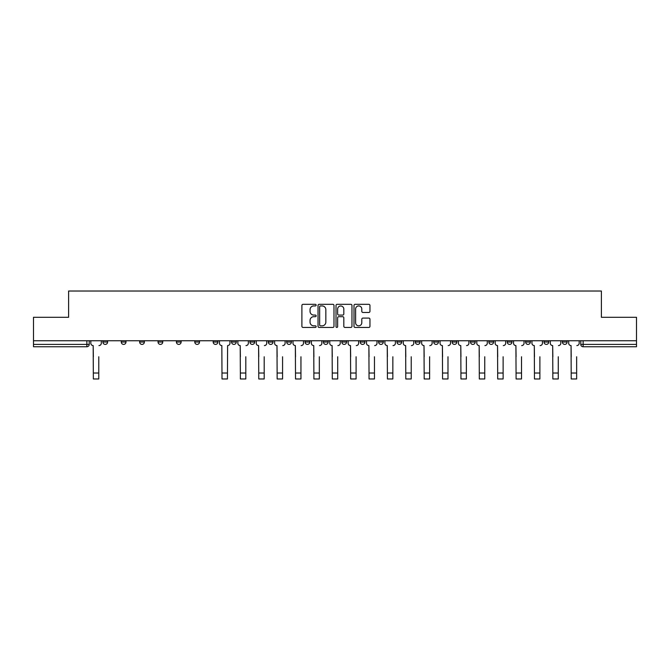 <?xml version="1.0" encoding="UTF-8"?>
<svg xmlns="http://www.w3.org/2000/svg" width="670" height="670" viewBox="0 0 670 670"><rect width="100%" height="100%" fill="white"/><g stroke="black" fill="none" stroke-linecap="round" stroke-linejoin="round"><path stroke-width="1" d="M316.148 305.126A0.812 0.812 0 0 0 315.344 304.322L303.049 304.322A1.156 1.156 0 0 0 301.894 305.478L301.894 326.29A1.156 1.156 0 0 0 303.049 327.446L315.344 327.446A0.812 0.812 0 0 0 316.148 326.642A0.812 0.812 0 0 0 315.344 325.829L313.753 325.829A3.702 3.702 0 0 1 310.051 322.128L310.051 320.394A3.702 3.702 0 0 1 313.753 316.692L315.344 316.692A0.812 0.812 0 0 0 316.148 315.88A0.812 0.812 0 0 0 315.344 315.076L313.753 315.076A3.702 3.702 0 0 1 310.051 311.374L310.051 309.641A3.702 3.702 0 0 1 313.753 305.939L315.344 305.939A0.812 0.812 0 0 0 316.148 305.126M562.39 342.043L562.39 340.745L562.39 342.043A2.353 2.353 0 0 0 564.751 344.397A2.353 2.353 0 0 1 562.39 342.043L567.105 342.043A2.353 2.353 0 0 1 564.751 344.397A2.353 2.353 0 0 0 567.105 342.043L567.105 340.745M544.015 340.745L544.015 342.043L548.722 342.043A2.353 2.353 0 0 1 546.368 344.397A2.353 2.353 0 0 1 544.015 342.043L544.015 340.745M488.874 342.043L488.874 340.745L488.874 342.043A2.353 2.353 0 0 0 491.227 344.397A2.353 2.353 0 0 1 488.874 342.043L493.589 342.043A2.353 2.353 0 0 1 491.227 344.397M470.491 342.043L470.491 340.745L470.491 342.043A2.353 2.353 0 0 0 472.853 344.397A2.353 2.353 0 0 1 470.491 342.043L475.206 342.043A2.353 2.353 0 0 1 472.853 344.397M415.35 340.745L415.35 342.043L420.065 342.043A2.353 2.353 0 0 1 417.712 344.397A2.353 2.353 0 0 1 415.35 342.043L415.35 340.745M396.975 340.745L396.975 342.043L401.682 342.043A2.353 2.353 0 0 1 399.328 344.397A2.353 2.353 0 0 1 396.975 342.043L396.975 340.745M305.076 340.745L305.076 342.043L309.783 342.043A2.353 2.353 0 0 1 307.43 344.397A2.353 2.353 0 0 1 305.076 342.043L305.076 340.745M249.935 340.745L249.935 342.043L254.65 342.043A2.353 2.353 0 0 1 252.289 344.397A2.353 2.353 0 0 1 249.935 342.043L249.935 340.745M213.177 340.745L213.177 342.043L217.884 342.043A2.353 2.353 0 0 1 215.531 344.397A2.353 2.353 0 0 1 213.177 342.043L213.177 340.745M194.794 340.745L194.794 342.043L199.509 342.043A2.353 2.353 0 0 1 197.148 344.397A2.353 2.353 0 0 1 194.794 342.043L194.794 340.745M158.036 342.043L158.036 340.745L158.036 342.043A2.353 2.353 0 0 0 160.39 344.397A2.353 2.353 0 0 1 158.036 342.043L162.751 342.043A2.353 2.353 0 0 1 160.39 344.397M121.278 342.043L121.278 340.745L121.278 342.043A2.353 2.353 0 0 0 123.632 344.397A2.353 2.353 0 0 1 121.278 342.043L125.985 342.043A2.353 2.353 0 0 1 123.632 344.397A2.353 2.353 0 0 0 125.985 342.043L125.985 340.745L125.985 342.043M368.802 312.471A1.156 1.156 0 0 0 369.957 311.316L369.957 305.478A1.156 1.156 0 0 0 368.802 304.322L355.15 304.322A1.156 1.156 0 0 0 353.995 305.478L353.995 326.29A1.156 1.156 0 0 0 355.15 327.446L368.802 327.446A1.156 1.156 0 0 0 369.957 326.29L369.957 319.238A1.156 1.156 0 0 0 368.802 318.083L362.956 318.083A1.156 1.156 0 0 0 361.8 319.238L361.8 322.739A3.09 3.09 0 0 1 358.71 325.829A3.09 3.09 0 0 1 355.611 322.739L355.611 309.029A3.09 3.09 0 0 1 358.71 305.939A3.09 3.09 0 0 1 361.8 309.029L361.8 311.316A1.156 1.156 0 0 0 362.956 312.471L368.802 312.471M33.5 340.745L33.5 317.295L68.608 317.295L68.608 291.023L601.392 291.023L601.392 317.295L636.5 317.295L636.5 340.745L33.5 340.745L33.5 344.397L89.227 344.397L89.227 340.745L89.227 344.397A2.353 2.353 0 0 1 86.874 346.75L33.5 346.75L33.5 344.397M333.987 305.478A1.156 1.156 0 0 0 332.831 304.322L319.188 304.322A1.156 1.156 0 0 0 318.032 305.478L318.032 326.29A1.156 1.156 0 0 0 319.188 327.446L332.831 327.446A1.156 1.156 0 0 0 333.987 326.29L333.987 305.478M337.169 304.322L350.812 304.322A1.156 1.156 0 0 1 351.968 305.478L351.968 326.29A1.156 1.156 0 0 1 350.812 327.446L344.975 327.446A1.156 1.156 0 0 1 343.819 326.29L343.819 317.848A1.156 1.156 0 0 0 342.663 316.692L338.786 316.692A1.156 1.156 0 0 0 337.63 317.848L337.63 326.642A0.812 0.812 0 0 1 336.817 327.446A0.812 0.812 0 0 1 336.013 326.642L336.013 305.478A1.156 1.156 0 0 1 337.169 304.322M580.773 340.745L580.773 344.397L636.5 344.397L636.5 346.75L583.126 346.75A2.353 2.353 0 0 1 580.773 344.397L580.773 340.745M636.5 340.745L636.5 344.397M548.722 342.043L548.722 340.745L548.722 342.043A2.353 2.353 0 0 1 546.368 344.397M530.347 342.043L530.347 340.745L530.347 342.043A2.353 2.353 0 0 1 527.985 344.397A2.353 2.353 0 0 1 525.632 342.043L530.347 342.043A2.353 2.353 0 0 1 527.985 344.397M525.632 340.745L525.632 342.043M511.964 340.745L511.964 342.043A2.353 2.353 0 0 1 509.61 344.397A2.353 2.353 0 0 1 507.249 342.043L511.964 342.043A2.353 2.353 0 0 1 509.61 344.397M507.249 340.745L507.249 342.043M493.589 340.745L493.589 342.043L493.589 340.745M475.206 340.745L475.206 342.043L475.206 340.745M456.823 340.745L456.823 342.043A2.353 2.353 0 0 1 454.469 344.397A2.353 2.353 0 0 1 452.116 342.043L456.823 342.043L456.823 340.745M452.116 340.745L452.116 342.043M438.448 342.043L438.448 340.745L438.448 342.043A2.353 2.353 0 0 1 436.086 344.397A2.353 2.353 0 0 1 433.733 342.043L438.448 342.043A2.353 2.353 0 0 1 436.086 344.397M433.733 340.745L433.733 342.043M420.065 340.745L420.065 342.043M401.682 340.745L401.682 342.043M383.307 340.745L383.307 342.043A2.353 2.353 0 0 1 380.954 344.397A2.353 2.353 0 0 1 378.592 342.043L383.307 342.043M378.592 340.745L378.592 342.043M364.924 340.745L364.924 342.043A2.353 2.353 0 0 1 362.571 344.397A2.353 2.353 0 0 1 360.217 342.043L364.924 342.043A2.353 2.353 0 0 1 362.571 344.397M360.217 340.745L360.217 342.043M346.549 340.745L346.549 342.043A2.353 2.353 0 0 1 344.187 344.397A2.353 2.353 0 0 1 341.834 342.043A2.353 2.353 0 0 0 344.187 344.397M341.834 340.745L341.834 342.043L346.549 342.043M328.166 340.745L328.166 342.043A2.353 2.353 0 0 1 325.813 344.397A2.353 2.353 0 0 1 323.451 342.043A2.353 2.353 0 0 0 325.813 344.397M323.451 340.745L323.451 342.043L328.166 342.043M309.783 340.745L309.783 342.043A2.353 2.353 0 0 1 307.43 344.397M291.408 340.745L291.408 342.043A2.353 2.353 0 0 1 289.046 344.397A2.353 2.353 0 0 1 286.693 342.043L291.408 342.043M286.693 340.745L286.693 342.043M268.318 340.745L268.318 342.043L273.025 342.043L273.025 340.745L273.025 342.043A2.353 2.353 0 0 1 270.672 344.397A2.353 2.353 0 0 1 268.318 342.043A2.353 2.353 0 0 0 270.672 344.397M254.65 340.745L254.65 342.043M236.267 340.745L236.267 342.043A2.353 2.353 0 0 1 233.914 344.397A2.353 2.353 0 0 1 231.552 342.043L236.267 342.043L236.267 340.745M231.552 340.745L231.552 342.043M217.884 342.043L217.884 340.745L217.884 342.043A2.353 2.353 0 0 1 215.531 344.397M199.509 342.043L199.509 340.745L199.509 342.043A2.353 2.353 0 0 1 197.148 344.397M181.126 340.745L181.126 342.043A2.353 2.353 0 0 1 178.773 344.397A2.353 2.353 0 0 1 176.411 342.043A2.353 2.353 0 0 0 178.773 344.397A2.353 2.353 0 0 0 181.126 342.043L181.126 340.745M176.411 340.745L176.411 342.043L181.126 342.043M162.751 340.745L162.751 342.043M144.368 340.745L144.368 342.043A2.353 2.353 0 0 1 142.015 344.397A2.353 2.353 0 0 1 139.653 342.043A2.353 2.353 0 0 0 142.015 344.397M139.653 340.745L139.653 342.043L144.368 342.043M107.61 340.745L107.61 342.043A2.353 2.353 0 0 1 105.249 344.397A2.353 2.353 0 0 1 102.895 342.043A2.353 2.353 0 0 0 105.249 344.397A2.353 2.353 0 0 0 107.61 342.043L107.61 340.745M102.895 340.745L102.895 342.043L107.61 342.043M320.461 305.939A0.812 0.812 0 0 0 319.649 306.751L319.649 325.017A0.812 0.812 0 0 0 320.461 325.829L322.136 325.829A3.702 3.702 0 0 0 325.838 322.128L325.838 309.641A3.702 3.702 0 0 0 322.136 305.939L320.461 305.939M343.819 309.088A3.09 3.09 0 0 0 340.728 305.997A3.09 3.09 0 0 0 337.63 309.088L337.63 313.92A1.156 1.156 0 0 0 338.786 315.076L342.663 315.076A1.156 1.156 0 0 0 343.819 313.92L343.819 309.088M90.819 343.216L90.819 340.745L90.819 343.216A2.353 2.353 0 0 0 93.172 345.578L93.356 356.767M93.172 345.578L93.356 378.977L98.775 378.977L98.775 356.767M101.304 343.216L101.304 340.745L101.304 343.216A2.353 2.353 0 0 1 98.951 345.578M98.775 378.977L93.356 378.977M237.858 343.216L237.858 340.745L237.858 343.216A2.353 2.353 0 0 0 240.212 345.578L240.388 356.767M240.212 345.578L240.388 378.977L245.815 378.977L245.815 356.767M248.344 343.216L248.344 340.745L248.344 343.216A2.353 2.353 0 0 1 245.991 345.578M256.241 343.216L256.241 340.745L256.241 343.216A2.353 2.353 0 0 0 258.595 345.578L258.771 356.767M258.595 345.578L258.771 378.977L264.189 378.977L264.189 356.767M266.727 343.216L266.727 340.745L266.727 343.216A2.353 2.353 0 0 1 264.365 345.578M274.616 343.216L274.616 340.745L274.616 343.216A2.353 2.353 0 0 0 276.978 345.578L277.154 356.767M276.978 345.578L277.154 378.977L282.572 378.977L282.572 356.767M285.102 343.216L285.102 340.745L285.102 343.216A2.353 2.353 0 0 1 282.748 345.578M292.999 343.216L292.999 340.745L292.999 343.216A2.353 2.353 0 0 0 295.353 345.578L295.529 356.767M295.353 345.578L295.529 378.977L300.947 378.977L300.947 356.767M303.485 343.216L303.485 340.745L303.485 343.216A2.353 2.353 0 0 1 301.123 345.578M311.374 343.216L311.374 340.745L311.374 343.216A2.353 2.353 0 0 0 313.736 345.578L313.912 356.767M313.736 345.578L313.912 378.977L319.33 378.977L319.33 356.767M321.86 343.216L321.86 340.745L321.86 343.216A2.353 2.353 0 0 1 319.506 345.578M329.757 343.216L329.757 340.745L329.757 343.216A2.353 2.353 0 0 0 332.111 345.578L332.286 356.767M332.111 345.578L332.286 378.977L337.714 378.977L337.714 356.767M340.243 343.216L340.243 340.745L340.243 343.216A2.353 2.353 0 0 1 337.889 345.578M348.14 343.216L348.14 340.745L348.14 343.216A2.353 2.353 0 0 0 350.494 345.578L350.67 356.767M350.494 345.578L350.67 378.977L356.088 378.977L356.088 356.767M358.626 343.216L358.626 340.745L358.626 343.216A2.353 2.353 0 0 1 356.264 345.578M366.515 343.216L366.515 340.745L366.515 343.216A2.353 2.353 0 0 0 368.877 345.578L369.053 356.767M368.877 345.578L369.053 378.977L374.471 378.977L374.471 356.767M377.001 343.216L377.001 340.745L377.001 343.216A2.353 2.353 0 0 1 374.647 345.578M384.898 343.216L384.898 340.745L384.898 343.216A2.353 2.353 0 0 0 387.252 345.578L387.428 356.767M387.252 345.578L387.428 378.977L392.846 378.977L392.846 356.767M395.384 343.216L395.384 340.745L395.384 343.216A2.353 2.353 0 0 1 393.022 345.578M403.273 343.216L403.273 340.745L403.273 343.216A2.353 2.353 0 0 0 405.635 345.578L405.811 356.767M405.635 345.578L405.811 378.977L411.229 378.977L411.229 356.767M413.759 343.216L413.759 340.745L413.759 343.216A2.353 2.353 0 0 1 411.405 345.578M421.656 343.216L421.656 340.745L421.656 343.216A2.353 2.353 0 0 0 424.01 345.578L424.185 356.767M424.01 345.578L424.185 378.977L429.612 378.977L429.612 356.767M432.142 343.216L432.142 340.745L432.142 343.216A2.353 2.353 0 0 1 429.788 345.578M440.039 343.216L440.039 340.745L440.039 343.216A2.353 2.353 0 0 0 442.393 345.578L442.569 356.767M442.393 345.578L442.569 378.977L447.987 378.977L447.987 356.767M450.525 343.216L450.525 340.745L450.525 343.216A2.353 2.353 0 0 1 448.163 345.578M458.414 343.216L458.414 340.745L458.414 343.216A2.353 2.353 0 0 0 460.776 345.578L460.952 356.767M460.776 345.578L460.952 378.977L466.37 378.977L466.37 356.767M468.899 343.216L468.899 340.745L468.899 343.216A2.353 2.353 0 0 1 466.546 345.578M476.797 343.216L476.797 340.745L476.797 343.216A2.353 2.353 0 0 0 479.151 345.578L479.326 356.767M479.151 345.578L479.326 378.977L484.745 378.977L484.745 356.767M487.283 343.216L487.283 340.745L487.283 343.216A2.353 2.353 0 0 1 484.929 345.578M222.013 378.977L227.431 378.977L222.013 378.977L221.837 345.578A2.353 2.353 0 0 1 219.475 343.216L219.475 340.745M229.961 340.745L229.961 343.216A2.353 2.353 0 0 1 227.607 345.578L227.431 378.977M245.815 378.977L240.388 378.977M264.189 378.977L258.771 378.977M282.572 378.977L277.154 378.977M300.947 378.977L295.529 378.977M319.33 378.977L313.912 378.977M337.714 378.977L332.286 378.977M356.088 378.977L350.67 378.977M374.471 378.977L369.053 378.977M392.846 378.977L387.428 378.977M411.229 378.977L405.811 378.977M429.612 378.977L424.185 378.977M447.987 378.977L442.569 378.977M466.37 378.977L460.952 378.977M484.745 378.977L479.326 378.977M495.172 343.216L495.172 340.745L495.172 343.216A2.353 2.353 0 0 0 497.534 345.578L497.709 356.767M497.534 345.578L497.709 378.977L503.128 378.977L503.128 356.767M505.657 343.216L505.657 340.745L505.657 343.216A2.353 2.353 0 0 1 503.304 345.578M503.128 378.977L497.709 378.977M513.555 343.216L513.555 340.745L513.555 343.216A2.353 2.353 0 0 0 515.908 345.578L516.093 356.767M515.908 345.578L516.093 378.977L521.511 378.977L521.511 356.767M524.041 343.216L524.041 340.745L524.041 343.216A2.353 2.353 0 0 1 521.687 345.578M521.511 378.977L516.093 378.977M531.938 343.216L531.938 340.745L531.938 343.216A2.353 2.353 0 0 0 534.292 345.578L534.467 356.767M534.292 345.578L534.467 378.977L539.886 378.977L539.886 356.767M542.424 343.216L542.424 340.745L542.424 343.216A2.353 2.353 0 0 1 540.062 345.578M539.886 378.977L534.467 378.977M550.313 343.216L550.313 340.745L550.313 343.216A2.353 2.353 0 0 0 552.675 345.578L552.851 356.767M552.675 345.578L552.851 378.977L558.269 378.977L558.269 356.767M560.798 343.216L560.798 340.745L560.798 343.216A2.353 2.353 0 0 1 558.445 345.578M558.269 378.977L552.851 378.977M568.696 343.216L568.696 340.745L568.696 343.216A2.353 2.353 0 0 0 571.049 345.578L571.225 356.767M571.049 345.578L571.225 378.977L576.644 378.977L576.644 356.767M579.181 343.216L579.181 340.745L579.181 343.216A2.353 2.353 0 0 1 576.828 345.578M576.644 378.977L571.225 378.977M86.874 340.745L86.874 346.75M583.126 340.745L583.126 346.75M98.775 373.022L93.356 373.022M227.431 373.022L222.013 373.022M245.815 373.022L240.388 373.022M264.189 373.022L258.771 373.022M282.572 373.022L277.154 373.022M300.947 373.022L295.529 373.022M319.33 373.022L313.912 373.022M337.714 373.022L332.286 373.022M356.088 373.022L350.67 373.022M374.471 373.022L369.053 373.022M392.846 373.022L387.428 373.022M411.229 373.022L405.811 373.022M429.612 373.022L424.185 373.022M447.987 373.022L442.569 373.022M466.37 373.022L460.952 373.022M484.745 373.022L479.326 373.022M503.128 373.022L497.709 373.022M521.511 373.022L516.093 373.022M539.886 373.022L534.467 373.022M558.269 373.022L552.851 373.022M576.644 373.022L571.225 373.022"/></g></svg>
